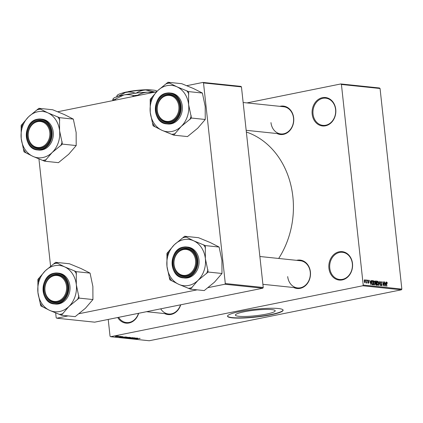 <?xml version="1.0" encoding="UTF-8"?>
<svg xmlns="http://www.w3.org/2000/svg" width="423" height="423" viewBox="0 0 423 423"><rect width="100%" height="100%" fill="white"/><g stroke="black" fill="none" stroke-linecap="round" stroke-linejoin="round"><path stroke-width="0.63" d="M328.92 268.24A14.292 11.86 96 0 1 339.177 251.791A14.292 11.86 96 0 1 352.491 263.476A14.292 11.86 96 0 1 342.233 279.92A14.292 11.86 96 0 1 328.92 268.24M352.327 263.614A13.668 11.342 -84 0 0 342.471 252.298A13.668 11.342 -84 0 0 329.776 268.171A13.668 11.342 -84 0 0 339.632 279.487A13.668 11.342 -84 0 0 352.327 263.614M312.174 114.12A14.292 11.86 96 0 1 322.437 97.671A14.292 11.86 96 0 1 335.751 109.356A14.292 11.86 96 0 1 325.493 125.805A14.292 11.86 96 0 1 312.174 114.12M335.582 109.499A13.668 11.342 -84 0 0 325.726 98.178A13.668 11.342 -84 0 0 313.031 114.051A13.668 11.342 -84 0 0 322.886 125.367A13.668 11.342 -84 0 0 335.582 109.499M271.82 309.604A20.029 2.813 173.8 0 0 249.337 310.879A20.029 2.813 173.8 0 0 235.384 315.109A20.029 2.813 173.8 0 0 238.773 316.282A20.029 2.813 173.8 0 0 261.255 315.008A20.029 2.813 173.8 0 0 275.209 310.778A20.029 2.813 173.8 0 0 271.82 309.604M278.387 308.531A27.96 3.923 173.8 0 0 247.006 310.308A27.96 3.923 173.8 0 0 227.526 316.208A27.96 3.923 173.8 0 0 232.259 317.847A27.96 3.923 173.8 0 0 263.64 316.071A27.96 3.923 173.8 0 0 283.119 310.17A27.96 3.923 173.8 0 0 278.387 308.531M227.526 316.087A27.96 3.923 173.8 0 0 232.232 317.604A27.96 3.923 173.8 0 0 263.196 315.886A27.96 3.923 173.8 0 0 283.093 310.048M279.873 106.342A14.292 11.86 96 0 1 293.678 117.917A14.292 11.86 96 0 1 288.983 131.41A14.292 11.86 96 0 1 277.033 133.536M270.963 122.612A13.668 11.342 -84 0 0 280.819 133.932A13.668 11.342 -84 0 0 293.514 118.059A13.668 11.342 -84 0 0 283.659 106.739L243.151 102.509M296.602 260.341A14.292 11.86 96 0 1 310.408 271.915A14.292 11.86 96 0 1 305.713 285.409A14.292 11.86 96 0 1 293.763 287.529M287.693 276.61A13.668 11.342 -84 0 0 297.549 287.926A13.668 11.342 -84 0 0 310.244 272.052A13.668 11.342 -84 0 0 300.388 260.737L259.875 256.502M246.355 132.034A81.396 67.537 96 0 1 292.869 196.769A81.396 67.537 96 0 1 278.678 258.469M118.419 336.269L119.154 336.19L118.419 336.269M118.461 336.534L116.827 336.719L118.461 336.534M119.926 336.428L120.661 336.348L119.926 336.428M120.206 336.544L121.279 336.655L118.889 336.978L119.883 336.623M121.581 336.428L121.269 336.565M120.306 336.613L120.127 336.877L120.095 336.565M122.993 336.92L120 337.38L122.887 336.581L122.231 336.84L122.993 336.92M123.585 337.57L127.36 337.205L123.4 337.697M127.191 337.945L130.966 337.58L127.006 338.072M140.05 338.358L135.915 339.04L140.129 338.368M139.141 338.622L139.611 338.358M108.219 319.439L110.043 336.206L110.62 336.713L362.77 285.774L363.22 285.06L341.424 84.463L340.848 83.95L379.479 87.989L380.06 88.497L341.424 84.463M110.62 336.713L149.256 340.748L401.406 289.808L362.77 285.774M137.792 338.463L134.8 338.923L137.686 338.125L137.036 338.384L137.792 338.463M134.345 338.654L137.433 338.099L133.615 338.802L135.561 338.12L132.468 338.68L136.053 337.956L134.334 338.548M134.34 337.76L130.696 338.511L132.394 338.268L132.092 338.109L132.616 337.898L134.572 337.834M133.589 338.067L133.89 337.75M132.833 337.861L132.299 338.305M130.681 338.331L131.109 338.226M131.373 338.236L131.109 338.426M132.394 338.268L132.267 337.982M128.254 338.241L132.748 337.607L129.808 338.4L132.235 337.686L128.254 338.241M126.704 337.538L129.692 337.29L126.102 338.014L125.42 337.945L125.721 337.697L126.699 337.554M125.404 337.776L125.721 337.697M121.591 337.464L126.086 336.914L121.57 337.496M118.054 336.063L115.352 336.608L118.213 336.116M116.351 336.052L117.086 335.973L116.351 336.052M247 102.911L340.848 83.95M365.694 280.481L365.631 279.867L365.694 280.481M366.683 281.575L366.508 279.963L367.064 283.098L366.794 282.575L366.593 283.103L366.366 282.913L366.683 281.575M366.572 282.548L366.709 282.204M367.201 280.639L367.138 280.026L367.201 280.639M367.804 281.036L368.227 280.084L368.867 281.142L368.259 280.528L368.015 280.978L368.983 282.474L368.586 283.31L367.978 282.368L368.528 282.865L368.771 282.516L367.804 281.036L368.259 280.528M368.142 282.945L368.983 282.474M370.897 281.681L371.183 280.449L370.976 284.658L369.58 280.28L370.141 281.602L370.897 281.681L370.003 281.866M373.699 280.729L374.635 281.417L375.011 282.908L374.408 285.076L373.324 282.786L373.377 281.269L373.81 280.687M377.305 281.105L378.241 281.797L378.617 283.288L378.014 285.451L376.93 283.161L376.983 281.644L377.416 281.062M386.527 282.046L387.066 282.353L387.309 283.399L386.738 282.511L386.537 282.813L386.886 286.323L386.352 283.394L386.601 282.019M386.738 282.511L386.31 282.855M363.22 285.06L401.85 289.094L380.06 88.497M385.702 283.23L385.982 281.993L385.776 286.207L384.38 281.829L384.941 283.151L385.702 283.23L384.803 283.41M384.285 285.202L383.91 281.776L384.597 286.08L383.064 282.527L383.217 285.937L382.752 281.66L384.063 285.25M381.017 281.914L380.652 282.601L381.995 284.705L381.498 285.816L380.7 284.468L381.44 285.314L381.662 284.224L380.88 283.643L380.436 282.585L380.986 281.417L381.869 282.939L381.017 281.914L380.441 282.014M380.98 285.403L381.541 285.308L380.986 285.419M379.003 285.499L379.23 281.29L380.557 285.662L379.405 281.803L379.003 285.499M375.175 282.109L375.703 280.92L376.385 280.994L376.851 285.271L376.169 285.202L375.45 284.06L375.175 282.109M371.542 282.627L372.134 280.549L372.779 280.618L373.245 284.896L372.272 284.716L371.542 282.627M364.266 281.295L364.7 279.714L365.488 281.395L365.049 282.939L364.266 281.295M57.65 111.772L156.558 91.791M186.702 85.705L202.929 82.427L240.872 86.387L241.454 86.895L203.511 82.934L202.929 82.427M55.656 312.893L56.174 317.699L56.756 318.207L94.699 322.167L262.799 288.211L224.856 284.245L225.3 283.532L203.511 82.934M225.3 283.532L263.243 287.497L241.454 86.895M56.756 318.207L68.114 315.912M78.694 313.776L197.16 289.84M207.741 287.703L224.856 284.245M50.596 266.316L38.927 158.9M263.243 287.497L262.799 288.211M401.85 289.094L401.406 289.808M138.675 313.284A14.292 11.86 96 0 1 129.031 322.992A14.292 11.86 96 0 1 117.742 317.514M180.721 304.793A14.292 11.86 96 0 1 164.716 313.602M160.714 308.832A13.668 11.342 -84 0 0 168.502 313.998A13.668 11.342 -84 0 0 180.521 304.83M118.609 317.34A13.668 11.342 -84 0 0 126.429 322.559A13.668 11.342 -84 0 0 138.474 313.327M386.321 282.501L387.066 282.353M385.612 284.949L385.681 283.722L385.067 283.659L385.596 285.747L385.612 284.949M377.977 281.85L378.241 281.797M377.485 285.044L378.056 284.943L377.496 285.06M377.131 284.219L377.961 284.949L378.4 283.257L377.596 281.559L376.978 281.67M376.941 283.241L377.353 284.177M377.596 281.559L377.152 283.199M376.972 281.686L377.427 281.591M375.227 281.226L376.385 280.994M376.576 284.748L376.438 283.473L375.798 283.447L375.661 284.013L376.576 284.748L375.73 284.922M376.385 282.971L376.221 281.469L375.534 281.454L375.391 282.13L376.385 282.971L375.539 283.14M375.45 283.029L375.952 282.924M375.164 281.528L375.756 281.422M374.371 281.469L374.635 281.417M373.525 283.844L374.45 284.568L373.89 284.679L374.355 284.573L374.794 282.881L373.99 281.184L373.372 281.295L373.821 281.216M373.335 282.865L373.747 283.796M373.99 281.184L373.546 282.823M371.643 280.846L372.779 280.618M372.108 284.547L372.97 284.372L372.615 281.094L371.553 281.158M372.034 284.441L372.97 284.372M371.944 284.277L372.584 284.335M371.547 282.696L372.261 284.214M371.494 281.665L371.759 282.654M372.219 281.052L371.738 281.618M370.812 283.399L370.881 282.178L370.268 282.115L370.797 284.203L370.812 283.399M367.793 280.623L368.126 280.555M366.371 282.664L366.794 282.575M364.615 282.575L365.054 282.495L364.621 282.585M364.272 281.332L365.007 282.495L365.266 281.369L364.742 280.158L364.261 280.248M364.742 280.158L364.483 281.29M364.261 280.259L364.652 280.179M136.053 338.733L137.301 338.543L136.053 338.733M127.63 338.062L130.48 337.485L127.693 337.797M126.303 337.908L127.376 337.691L126.303 337.908M127.503 337.321L127.376 337.691M127.794 337.607L129.052 337.353L127.508 337.385L127.794 337.607M124.024 337.686L126.874 337.11L124.087 337.422M122.696 337.533L125.446 336.978L123.008 337.152L122.067 337.443L122.696 337.533M121.253 337.184L122.501 336.994L121.253 337.184M115.733 336.534L117.679 336.137L115.622 336.375M55.635 262.318L69.43 263.762L81.126 268.579L90.062 273.105L76.262 271.661L64.571 266.844L55.635 262.318L45.377 270.725L37.88 279.418L37.938 292.494L40.751 305.861L49.687 310.392L61.383 315.209L68.88 306.516A23.265 19.305 96 0 1 59.617 311.518A23.265 19.305 96 0 1 49.687 310.392A23.265 19.305 96 0 1 37.938 292.494A23.265 19.305 96 0 1 45.377 270.725A23.265 19.305 96 0 1 64.571 266.844A23.265 19.305 96 0 1 76.32 284.742L76.262 271.661M59.543 314.374A25.75 21.367 -84 0 0 61.261 314.109A25.75 21.367 -84 0 0 62.964 313.681M57.274 302.54A14.292 11.86 96 0 1 43.96 290.855A14.292 11.86 96 0 1 54.218 274.411A14.292 11.86 96 0 1 67.537 286.096A14.292 11.86 96 0 1 57.274 302.54M54.63 275.056A13.668 11.342 -84 0 0 44.722 289.068A13.668 11.342 -84 0 0 54.673 302.107A13.668 11.342 -84 0 0 57.554 301.964A13.668 11.342 -84 0 0 67.463 287.957A13.668 11.342 -84 0 0 57.512 274.913A13.668 11.342 -84 0 0 54.63 275.056M54.292 273.205A15.535 12.891 96 0 1 57.57 273.047L54.26 273.21C39.572 275.199 39.619 303.37 54.34 303.947L55.513 304.068A15.535 12.891 -84 0 0 58.786 303.91A15.535 12.891 -84 0 0 70.049 287.989A15.535 12.891 -84 0 0 58.739 273.168L57.57 273.047A15.535 12.891 96 0 1 68.875 287.867A15.535 12.891 96 0 1 57.618 303.788A15.535 12.891 96 0 1 54.34 303.947A15.535 12.891 96 0 1 43.035 289.168A15.535 12.891 96 0 1 54.229 273.221M90.062 273.105L92.875 286.471L92.933 299.547L85.435 308.245L75.178 316.647L61.383 315.209M92.933 299.547L79.133 298.109L76.32 284.742A23.265 19.305 -84 0 1 68.88 306.516L79.133 298.109M57.475 263.154A25.75 21.367 -84 0 0 54.049 263.841M39.461 277.895A25.75 21.367 -84 0 0 38.133 281.776M40.497 303.503A25.75 21.367 -84 0 0 42.591 306.696M77.552 299.632A25.75 21.367 -84 0 0 78.879 295.751M76.521 274.019A25.75 21.367 -84 0 0 74.422 270.831M44.981 287.365A13.05 10.829 -84 0 0 54.403 301.451A13.05 10.829 -84 0 0 66.517 289.586A13.05 10.829 -84 0 0 57.094 275.495A13.05 10.829 -84 0 0 44.981 287.365M67.373 289.676A13.668 11.342 96 0 1 54.673 302.107A13.668 11.342 96 0 1 44.812 287.344A13.668 11.342 96 0 1 57.512 274.913A13.668 11.342 96 0 1 67.373 289.676M174.725 267.727A13.05 10.829 -84 0 0 188.843 274.294A13.05 10.829 -84 0 0 194.866 257.084A13.05 10.829 -84 0 0 180.748 250.516A13.05 10.829 -84 0 0 174.725 267.727M195.69 256.867A13.668 11.342 96 0 1 183.719 276.034A13.668 11.342 96 0 1 174.593 268.018A13.668 11.342 96 0 1 186.559 248.846A13.668 11.342 96 0 1 195.69 256.867M49.089 129.158A13.05 10.829 -84 0 0 34.972 122.591A13.05 10.829 -84 0 0 28.949 139.802A13.05 10.829 -84 0 0 43.067 146.369A13.05 10.829 -84 0 0 49.089 129.158M28.812 140.092A13.668 11.342 96 0 1 40.782 120.92A13.668 11.342 96 0 1 49.914 128.941A13.668 11.342 96 0 1 37.943 148.108A13.668 11.342 96 0 1 28.812 140.092M178.834 109.52A13.05 10.829 -84 0 0 169.412 95.429A13.05 10.829 -84 0 0 157.298 107.299A13.05 10.829 -84 0 0 166.72 121.385A13.05 10.829 -84 0 0 178.834 109.52M157.129 107.278A13.668 11.342 96 0 1 169.829 94.852A13.668 11.342 96 0 1 179.69 109.61A13.668 11.342 96 0 1 166.99 122.041A13.668 11.342 96 0 1 157.129 107.278M174.424 244.653A23.265 19.305 96 0 1 183.688 239.645A23.265 19.305 96 0 1 193.618 240.777L184.682 236.251L174.424 244.653L166.926 253.351L166.985 266.427L169.797 279.793L178.733 284.319L190.429 289.136L197.927 280.444L208.185 272.037L205.367 258.67L205.308 245.594L193.618 240.777A23.265 19.305 96 0 1 205.367 258.67A23.265 19.305 96 0 1 197.927 280.444A23.265 19.305 96 0 1 178.733 284.319A23.265 19.305 96 0 1 166.985 266.427A23.265 19.305 -84 0 1 174.424 244.653M186.522 237.081A25.75 21.367 -84 0 0 184.803 237.345A25.75 21.367 -84 0 0 183.101 237.774M183.27 248.338A14.292 11.86 96 0 1 196.584 260.023A14.292 11.86 96 0 1 186.326 276.473A14.292 11.86 96 0 1 173.007 264.787A14.292 11.86 96 0 1 183.27 248.338M186.601 275.896A13.668 11.342 -84 0 0 196.51 261.885A13.668 11.342 -84 0 0 186.559 248.846A13.668 11.342 -84 0 0 183.677 248.988A13.668 11.342 -84 0 0 173.774 262.995A13.668 11.342 -84 0 0 183.719 276.034A13.668 11.342 -84 0 0 186.601 275.896M183.344 247.138A15.535 12.891 96 0 1 186.617 246.979L183.307 247.138C168.618 249.131 168.671 277.303 183.386 277.874L184.56 278.001A15.535 12.891 -84 0 0 187.838 277.837A15.535 12.891 -84 0 0 199.096 261.922A15.535 12.891 -84 0 0 187.791 247.101L186.617 246.979A15.535 12.891 96 0 1 197.922 261.795A15.535 12.891 96 0 1 186.665 277.715A15.535 12.891 96 0 1 183.386 277.874A15.535 12.891 96 0 1 172.082 263.095A15.535 12.891 96 0 1 183.275 247.154M205.308 245.594L219.109 247.037L210.173 242.506L198.477 237.689L184.682 236.251M219.109 247.037L221.922 260.404L221.98 273.48L208.185 272.037M221.98 273.48L214.482 282.173L204.224 290.58L190.429 289.136M188.589 288.306A25.75 21.367 -84 0 0 192.01 287.614M206.598 273.565A25.75 21.367 -84 0 0 207.926 269.678M205.567 247.952A25.75 21.367 -84 0 0 203.474 244.758M168.513 251.822A25.75 21.367 -84 0 0 167.185 255.704M169.544 277.435A25.75 21.367 -84 0 0 171.638 280.629M38.905 108.32L52.701 109.763L64.396 114.58L73.332 119.112L59.532 117.668L47.841 112.851L38.905 108.32L28.648 116.727L21.15 125.42L21.208 138.501L24.021 151.868L32.957 156.394L44.653 161.211L52.151 152.518A23.265 19.305 96 0 1 42.887 157.525A23.265 19.305 96 0 1 32.957 156.394A23.265 19.305 96 0 1 21.208 138.501A23.265 19.305 96 0 1 28.648 116.727A23.265 19.305 96 0 1 47.841 112.851A23.265 19.305 96 0 1 59.59 130.744L59.532 117.668M42.813 160.38A25.75 21.367 -84 0 0 44.531 160.116A25.75 21.367 -84 0 0 46.234 159.688M40.545 148.547A14.292 11.86 96 0 1 27.231 136.862A14.292 11.86 96 0 1 37.488 120.412A14.292 11.86 96 0 1 50.808 132.098A14.292 11.86 96 0 1 40.545 148.547M37.901 121.063A13.668 11.342 -84 0 0 27.992 135.069A13.668 11.342 -84 0 0 37.943 148.108A13.668 11.342 -84 0 0 40.825 147.971A13.668 11.342 -84 0 0 50.734 133.959A13.668 11.342 -84 0 0 40.782 120.92A13.668 11.342 -84 0 0 37.901 121.063M42.057 149.911A15.535 12.891 -84 0 0 53.319 133.991A15.535 12.891 -84 0 0 42.014 119.175L40.841 119.053A15.535 12.891 96 0 1 52.145 133.869A15.535 12.891 96 0 1 40.888 149.79A15.535 12.891 96 0 1 37.61 149.948A15.535 12.891 96 0 1 26.305 135.133A15.535 12.891 96 0 1 37.562 119.212A15.535 12.891 96 0 1 40.841 119.053L37.531 119.212C22.842 121.205 22.89 149.372 37.61 149.948L38.784 150.07A15.535 12.891 -84 0 0 42.057 149.911M73.332 119.112L76.145 132.473L76.203 145.554L68.706 154.247L58.448 162.654L44.653 161.211M76.203 145.554L62.408 144.111L59.59 130.744A23.265 19.305 -84 0 1 52.151 152.518L62.408 144.111M40.745 109.155A25.75 21.367 -84 0 0 37.324 109.848M22.731 123.897A25.75 21.367 -84 0 0 21.404 127.778M23.767 149.509A25.75 21.367 -84 0 0 25.861 152.698M60.822 145.639A25.75 21.367 -84 0 0 62.149 141.753M59.791 120.026A25.75 21.367 -84 0 0 57.692 116.833M157.694 90.659A23.265 19.305 96 0 1 166.958 85.652A23.265 19.305 96 0 1 176.888 86.784L167.952 82.252L157.694 90.659L150.197 99.352L150.255 112.428L153.073 125.795L162.004 130.326L173.7 135.143L181.197 126.451L191.455 118.043L188.637 104.677L188.579 91.601L176.888 86.784A23.265 19.305 96 0 1 188.637 104.677A23.265 19.305 96 0 1 181.197 126.451A23.265 19.305 96 0 1 162.004 130.326A23.265 19.305 96 0 1 150.255 112.428A23.265 19.305 -84 0 1 157.694 90.659M169.792 83.088A25.75 21.367 -84 0 0 168.074 83.347A25.75 21.367 -84 0 0 166.371 83.775M166.54 94.345A14.292 11.86 96 0 1 179.854 106.03A14.292 11.86 96 0 1 169.597 122.474A14.292 11.86 96 0 1 156.277 110.789A14.292 11.86 96 0 1 166.54 94.345M169.872 121.898A13.668 11.342 -84 0 0 179.78 107.891A13.668 11.342 -84 0 0 169.829 94.852A13.668 11.342 -84 0 0 166.948 94.99A13.668 11.342 -84 0 0 157.044 109.002A13.668 11.342 -84 0 0 166.99 122.041A13.668 11.342 -84 0 0 169.872 121.898M166.614 93.139A15.535 12.891 96 0 1 169.887 92.981L166.577 93.145C151.889 95.138 151.942 123.305 166.662 123.881L167.831 124.002A15.535 12.891 -84 0 0 171.109 123.844A15.535 12.891 -84 0 0 182.366 107.923A15.535 12.891 -84 0 0 171.061 93.102L169.887 92.981A15.535 12.891 96 0 1 181.192 107.802A15.535 12.891 96 0 1 169.935 123.722A15.535 12.891 96 0 1 166.662 123.881A15.535 12.891 96 0 1 155.352 109.102A15.535 12.891 96 0 1 166.546 93.155M188.579 91.601L202.379 93.039L193.443 88.513L181.753 83.696L167.952 82.252M202.379 93.039L205.192 106.406L205.25 119.482L191.455 118.043M205.25 119.482L197.753 128.18L187.495 136.581L173.7 135.143M171.86 134.308A25.75 21.367 -84 0 0 175.281 133.615M189.869 119.566A25.75 21.367 -84 0 0 191.196 115.685M188.838 93.954A25.75 21.367 -84 0 0 186.744 90.765M151.783 97.829A25.75 21.367 -84 0 0 150.456 101.71M152.814 123.437A25.75 21.367 -84 0 0 154.908 126.63M127.503 92.288L127.783 91.712A17.396 2.443 -6.2 0 1 151.952 90.009M117.266 95.73C117.007 95.307 116.859 95.783 116.811 97.158M117.731 96.46L125.948 92.283C129.253 91.733 132.462 92.087 135.582 93.335M135.905 93.298C138.85 91.347 142.107 90.242 145.671 89.988L155.077 92.092M156.304 91.844L156.6 90.987L156.854 91.495M112.994 98.987L113.406 98.485A24.233 3.4 -6.2 0 1 123.854 94.969A24.233 3.4 -6.2 0 1 147.891 92.172A24.233 3.4 -6.2 0 1 154.765 92.156M113.274 99.167C113.004 98.696 112.83 99.056 112.756 100.235L112.841 100.626M116.087 99.971L114.501 99.542L123.854 94.969C127.228 94.366 130.538 94.593 133.784 95.651L132.357 96.682M138.4 95.461L137.734 95.191C140.838 93.398 144.222 92.394 147.891 92.172L152.724 92.568M133.784 95.651A26.903 3.775 -6.2 0 1 137.734 95.191M112.756 100.235A26.903 3.775 -6.2 0 1 114.501 99.542M117.039 95.582L117.377 95.17A19.881 2.792 -6.2 0 1 125.948 92.283A19.881 2.792 -6.2 0 1 145.671 89.988A19.881 2.792 -6.2 0 1 156.51 90.919L156.6 90.982M127.455 91.992L126.757 91.918L126.477 92.494M121.639 93.303A17.396 2.443 -6.2 0 1 126.757 91.918M380.806 283.569L381.287 283.468M375.666 284.816L376.195 284.711M367.92 281.549L368.338 281.464M57.369 303.397A15.159 12.579 -84 0 0 68.251 285.948A15.159 12.579 -84 0 0 54.128 273.554A15.159 12.579 -84 0 0 43.241 291.003A15.159 12.579 -84 0 0 57.369 303.397M183.175 247.481A15.159 12.579 -84 0 0 172.293 264.93A15.159 12.579 -84 0 0 186.416 277.329A15.159 12.579 -84 0 0 197.303 259.881A15.159 12.579 -84 0 0 183.175 247.481M40.64 149.404A15.159 12.579 -84 0 0 51.521 131.955A15.159 12.579 -84 0 0 37.398 119.556A15.159 12.579 -84 0 0 26.512 137.004A15.159 12.579 -84 0 0 40.64 149.404M166.445 93.488A15.159 12.579 -84 0 0 155.564 110.937A15.159 12.579 -84 0 0 169.686 123.331A15.159 12.579 -84 0 0 180.573 105.882A15.159 12.579 -84 0 0 166.445 93.488M375.603 281.422L375.169 281.512M368.184 280.534L367.799 280.608M368.613 282.86L368.153 282.955M168.502 313.998L146.522 311.698M262.9 284.309L297.549 287.926M280.819 133.932L246.17 130.31"/></g></svg>
